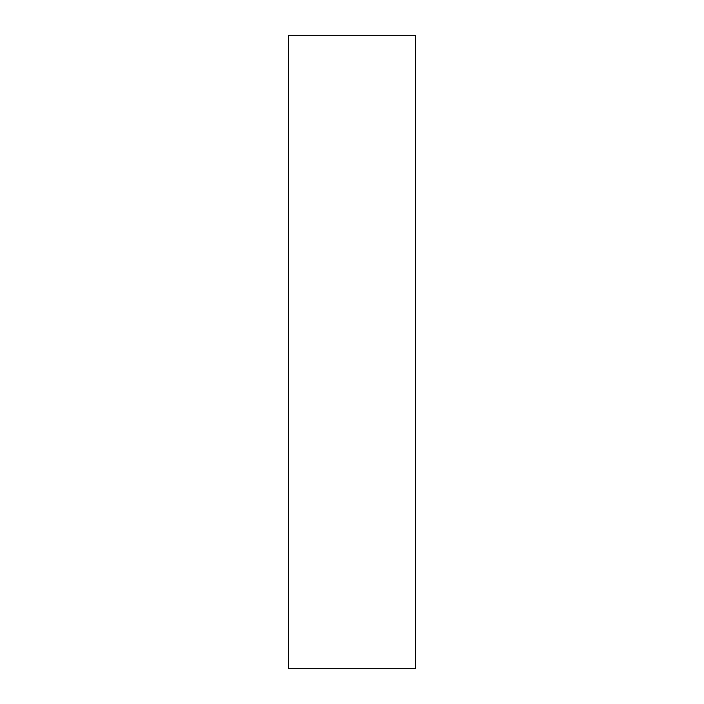 <?xml version="1.0" encoding="UTF-8"?>
<svg xmlns="http://www.w3.org/2000/svg" width="704" height="704" viewBox="0 0 704 704"><rect width="100%" height="100%" fill="white"/><g stroke="black" fill="none" stroke-linecap="round" stroke-linejoin="round"><path stroke-width="1.06" d="M415.36 35.2L288.64 35.2L288.64 668.8L415.36 668.8L415.36 35.2"/></g></svg>
